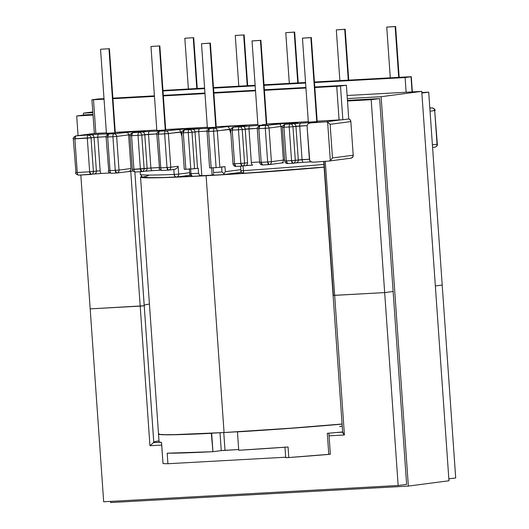 <?xml version="1.0" encoding="UTF-8"?>
<svg xmlns="http://www.w3.org/2000/svg" width="529" height="529" viewBox="0 0 529 529"><rect width="100%" height="100%" fill="white"/><g stroke="black" fill="none" stroke-linecap="round" stroke-linejoin="round"><path stroke-width="0.79" d="M308.883 123.264L307.858 123.958L307.051 126.008L307.858 123.958L308.863 123.277L313.604 122.51L311.019 122.463L284.992 124.322L296.941 122.754L292.16 122.668L266.332 125.353L259.878 125.71L262.873 125.313L260.294 125.267L233.249 127.178L245.423 125.585C247.916 125.208 246.527 125.155 241.257 125.426A2.81 1.237 86.8 0 0 240.497 126.219A2.81 1.237 -93.2 0 1 241.257 125.426L241.151 125.433A2.81 1.237 86.8 0 0 240.391 126.239A2.81 1.237 -93.2 0 1 241.151 125.433L246.673 125.366L233.249 127.178L260.294 125.267L263.435 125.214L259.878 125.71L266.332 125.353L279.345 123.654L292.16 122.668L297.648 122.642L284.992 124.322L311.019 122.463L314.16 122.411L310.087 122.973L325.99 121.829L341.436 119.799L317.169 121.174L341.436 119.799L325.99 121.829L327.63 122.087L330.321 160.585L328.734 161.081L312.831 162.224L310.49 161.57L309.723 160.71L307.051 126.008L309.405 159.652L310.49 161.57L311.601 162.105M281.342 162.998L281.197 163.018A2.81 2.526 82.5 0 1 281.025 163.038A2.81 2.526 -97.5 0 0 283.352 160.095A2.81 2.526 82.5 0 1 281.21 163.018L269.248 164.585A2.81 2.526 82.5 0 1 269.076 164.605L269.248 164.585A2.81 2.526 82.5 0 0 271.403 161.662L269.049 128.018L280.998 126.444L283.352 160.095L271.403 161.662L269.049 128.018L258.846 128.673L261.194 162.317L267.648 161.96L265.3 128.316L267.648 161.96L271.403 161.662L267.648 161.96L269.076 164.605C270.597 164.354 271.37 163.368 271.403 161.662L283.352 160.095L280.998 126.444L282.506 126.279L280.998 126.444A2.81 2.526 -97.5 0 0 278.28 123.786A2.81 2.526 82.5 0 1 280.998 126.444L269.049 128.018A2.81 2.526 -97.5 0 0 266.332 125.353A2.81 2.526 82.5 0 1 269.049 128.018L265.3 128.316A2.81 1.237 -93.2 0 1 266.332 125.353A2.81 1.237 86.8 0 0 265.3 128.316L257.266 128.706L258.846 128.673L259.878 125.71A2.81 1.237 86.8 0 0 258.846 128.673L261.194 162.317A2.81 1.237 86.8 0 0 262.582 164.962A2.81 1.237 86.8 0 0 262.622 164.962L268.997 164.605M284.662 159.943L283.352 160.095L284.662 159.943M128.957 171.416L129.704 171.33M116.611 173.029L111.447 173.314A2.81 1.237 86.8 0 1 111.407 173.32A2.81 1.237 -93.2 0 1 110.019 170.675L108.445 170.708L110.019 170.675A2.81 1.237 86.8 0 0 111.407 173.32L116.691 173.029A2.81 1.237 -93.2 0 1 116.651 173.029A2.81 1.237 -93.2 0 1 115.262 170.384L116.691 173.029C118.212 172.778 118.985 171.793 119.018 170.087L116.664 136.436L112.915 136.74L115.262 170.384L112.915 136.74L107.671 137.031L110.019 170.675L119.018 170.087L130.967 168.513A2.81 2.526 82.5 0 1 128.64 171.456A2.81 2.526 -97.5 0 0 130.967 168.513L128.613 134.869L130.114 134.703L128.613 134.869L130.967 168.513L119.018 170.087L116.664 136.436L128.613 134.869A2.81 2.526 -97.5 0 0 125.895 132.204L145.508 130.928L132.6 132.746L149.562 131.39L165.683 130.914L180.515 129.023L194.05 128.038L197.324 128.163L184.337 129.883L210.066 128.044L213.207 127.985L209.656 128.481L214.595 128.21L227.939 126.471L241.151 125.433L226.762 126.616A2.81 2.526 82.5 0 1 229.48 129.281L230.902 133.863L229.507 129.281M201.509 43.728L210.357 43.127L201.509 43.728L207.375 127.74L215.792 127.205L209.92 43.206L201.503 43.735L210.37 43.114L209.92 43.206L215.792 127.205L207.388 127.727M297.767 82.927L294.217 32.143L285.772 32.679L294.666 32.057L294.217 32.143L297.767 82.927M165.266 130.002L156.862 130.524L165.266 130.002L159.394 45.997L165.266 130.002M151.426 46.44L159.844 45.911L151.426 46.44M114.839 132.786L106.435 133.308L114.839 132.786L108.967 48.787L114.839 132.786M100.999 49.23L109.417 48.694L100.999 49.23M266.761 124.335L266.318 124.414L260.447 40.416L252.029 40.945L260.896 40.323L260.447 40.416L266.318 124.414L262.067 124.784L266.768 124.322L260.896 40.323L252.035 40.931L260.883 40.33M302.462 38.148L311.31 37.546L302.462 38.148L308.328 122.159L316.745 121.624L310.873 37.625L302.456 38.154L311.317 37.539L310.873 37.625L316.745 121.624L308.341 122.146M243.677 34.94L247.228 85.724L243.677 34.94L235.26 35.469L243.677 34.94M193.25 37.724L196.801 88.508L193.25 37.724L184.833 38.253L193.25 37.724M348.28 80.137L344.729 29.353L336.312 29.882L345.179 29.26L344.729 29.353L348.28 80.137M398.707 77.346L395.156 26.569L386.739 27.098L395.599 26.476L395.156 26.569L398.707 77.346M211.66 433.304L212.942 451.7L211.66 433.304L213.042 433.119L211.66 433.304L212.942 451.7L211.329 433.324L211.66 433.304M221.254 450.609L212.942 451.7L221.254 450.609L220.004 432.755L221.254 450.609L238.685 449.551L225.004 450.305L223.76 432.55L225.004 450.305L221.916 450.536M327.306 433.317L328.78 454.404L330.347 454.219L288.788 457.539L288.054 446.998L238.738 450.272L237.448 431.876L299.844 427.63L342.091 424.126A116.975 3.485 176 0 1 237.448 431.876L238.837 431.684L237.448 431.876L238.738 450.272A116.975 3.485 -4 0 0 288.054 446.998L288.788 457.539A116.975 3.485 -4 0 0 328.78 454.404L327.306 433.317A116.975 3.485 -4 0 0 342.64 431.975L327.947 433.258M308.295 121.663L266.742 123.958L308.295 121.663M257.868 124.454L216.216 126.755L257.868 124.454M207.342 127.244L165.689 129.545L207.342 127.244M156.815 130.035L115.262 132.336L156.815 130.035M224.395 166.714L224.984 166.655L225.334 171.7L224.058 173.657L221.995 171.998L221.631 167.091L221.968 171.978A116.975 3.485 176 0 1 213.511 172.48L213.18 167.786L213.511 172.48A116.975 3.485 -4 0 0 221.968 171.978L224.058 173.657L225.334 171.7L240.84 169.664L225.334 171.7L224.984 166.655L219.859 167.323L217.313 130.875L229.48 129.281A2.81 2.526 -97.5 0 0 226.762 126.616L214.595 128.21L199.783 128.613L189.283 129.612L184.337 129.883L196.51 128.289C199.003 127.912 197.615 127.859 192.344 128.13L165.683 130.914L149.562 131.39L132.6 132.746L144.549 131.172L139.775 131.093L113.947 133.771L98.83 134.194L75.925 135.874L94.354 133.46L106.389 132.825L94.354 133.46L75.925 135.874L98.83 134.194L113.947 133.771L125.895 132.204A2.81 2.526 82.5 0 1 128.613 134.869L116.664 136.436A2.81 2.526 -97.5 0 0 113.947 133.771A2.81 2.526 82.5 0 1 116.664 136.436L112.915 136.74A2.81 1.237 -93.2 0 1 113.947 133.771A2.81 1.237 86.8 0 0 112.915 136.74L106.091 137.064L107.671 137.031L108.703 134.062A2.81 1.237 86.8 0 0 107.671 137.031L110.019 170.675L119.018 170.087A2.81 2.526 82.5 0 1 116.691 173.029L116.651 173.029M317.188 121.544L316.745 121.624L317.195 121.538L311.317 37.539M216.235 127.125L215.792 127.205L216.242 127.119L210.37 43.114M429.832 108.2L431.975 107.916L429.832 108.2M406.133 92.238L405.102 77.538L314.464 82.544L405.102 77.538L411.007 76.765L412.065 91.914L411.132 76.692L314.431 82.008L411.284 76.705L405.102 77.538L406.133 92.238M305.597 83.04L264.044 85.334L305.597 83.04M255.17 85.824L213.518 88.125L255.17 85.824M204.644 88.621L162.992 90.922L204.644 88.621M437.047 144.225L434.693 110.581L430.044 111.196L434.693 110.581L437.047 144.225L432.398 144.84L437.047 144.225A2.81 2.526 82.5 0 1 434.891 147.155A2.81 2.526 -97.5 0 0 437.047 144.225L437.047 144.225M243.393 170.616A2.81 0.337 86.2 0 0 243.902 173.32L243.895 173.314A2.81 2.526 82.5 0 1 243.895 173.314L243.393 170.616L240.913 170.708L243.393 170.616L243.069 165.987L243.393 170.616A116.975 3.485 -4 0 0 323.927 164.387M159.024 433.727L158.971 434.362L162.707 434.726L170.107 434.798L211.329 433.324A116.975 3.485 176 0 1 158.521 434.097A116.975 3.485 176 0 1 158.535 434.038M239.63 172.461A2.81 2.526 -97.5 0 0 241.184 171.733A2.81 2.526 82.5 0 1 239.63 172.461L240.807 172.322M223.007 174.643L192.754 176.316A114.158 3.399 -4 0 0 223.007 174.643L223.304 174.583M155.824 177.638L149.066 177.625L143.366 176.99L148.424 175.595M161.504 442.456L159.07 441.94A116.975 3.485 -4 0 0 161.537 442.482L163.011 463.563A116.975 3.485 -4 0 0 167.918 463.728L167.184 453.188A116.975 3.485 -4 0 0 212.618 451.713L167.184 453.188L167.918 463.728A116.975 3.485 176 0 1 163.011 463.563L161.537 442.482M305.557 82.498L264.004 84.792L305.557 82.498M255.13 85.288L213.478 87.589L255.13 85.288M162.958 90.459L204.604 88.078L162.707 90.485M395.156 26.569L386.745 27.085L395.156 26.569M344.729 29.353L336.325 29.875L344.729 29.353M140.178 171.733L140.364 174.358A116.975 3.485 -4 0 0 174.16 174.444L173.81 169.465L174.16 174.444L178.67 174.107L178.121 166.258L170.755 167.224L168.401 133.579L180.568 131.979L181.989 136.568L180.594 131.986M216.11 167.627L213.564 131.179L208.618 131.45L211.17 167.898L216.11 167.627L209.596 167.924L211.17 167.898L208.618 131.45L207.044 131.483L213.564 131.179L216.11 167.627L219.859 167.323L216.11 167.627M230.928 130.121L232.218 130.147L233.249 127.178A2.81 1.237 86.8 0 0 232.218 130.147L234.572 163.792L240.827 163.441L238.473 129.797L230.644 130.18L232.998 163.825L234.572 163.792L232.218 130.147L238.473 129.797L240.827 163.441L244.577 163.144L242.222 129.499L245.225 129.102L247.572 162.747L244.577 163.144L242.222 129.499L238.473 129.797L257.266 128.342L248.974 128.805L251.328 162.449L248.974 128.805A2.81 1.237 -93.2 0 1 250.005 125.836A2.81 1.237 86.8 0 0 248.974 128.805L245.225 129.102A2.81 2.526 -97.5 0 0 242.507 126.438A2.81 2.526 82.5 0 1 245.225 129.102L247.572 162.747A2.81 2.526 82.5 0 1 245.436 165.676A2.81 2.526 -97.5 0 0 247.572 162.747L244.577 163.144A2.81 2.526 82.5 0 1 242.249 166.086L245.416 165.676A2.81 2.526 -97.5 0 1 245.251 165.689M296.941 122.754A2.81 2.526 -97.5 0 0 296.769 122.768L284.82 124.335A2.81 2.526 82.5 0 1 284.992 124.322A2.81 1.237 86.8 0 0 283.954 127.284L284.82 124.335C282.499 125.803 281.686 126.801 282.38 127.317L284.734 160.961L286.308 160.928L283.954 127.284L286.308 160.928L291.552 160.637L289.198 126.993L282.38 127.317L289.198 126.993L291.552 160.637L295.301 160.34L292.954 126.695L295.949 126.299L298.303 159.943L295.301 160.34L292.954 126.695L289.198 126.993L307.058 125.591L299.698 126.001L302.052 159.646L299.698 126.001A2.81 1.237 -93.2 0 1 300.737 123.032A2.81 1.237 86.8 0 0 299.698 126.001L295.949 126.299A2.81 2.526 -97.5 0 0 293.231 123.634A2.81 2.526 82.5 0 1 295.949 126.299L298.303 159.943A2.81 2.526 82.5 0 1 296.161 162.872M98.096 98.969L104.001 98.639L92.066 99.816L104.041 99.181L91.907 99.796L98.096 98.969M112.875 98.149L154.428 95.855L112.875 98.149M163.302 95.365L204.954 93.058L163.302 95.365M213.828 92.568L255.481 90.267L213.828 92.568M264.355 89.778L305.907 87.477L264.355 89.778M314.775 86.987L346.389 85.242L348.75 118.972L350.198 119.885L350.853 121.584L353.207 155.228L352.605 157.252L350.879 158.171A2.81 2.526 -97.5 0 0 353.207 155.228L350.853 121.584L330.122 124.308L332.476 157.953L353.207 155.228L332.476 157.953L330.122 124.308L350.853 121.584A2.81 2.526 -97.5 0 0 348.75 118.972L342.845 119.746L340.491 86.015L346.389 85.242L348.75 118.972L342.845 119.746L341.436 119.799L342.845 119.746L340.491 86.015L346.389 85.242L314.775 86.987M309.372 159.242L295.301 160.34A2.81 2.526 82.5 0 1 292.98 163.282L296.147 162.872A2.81 2.526 -97.5 0 0 298.303 159.943L302.052 159.646A2.81 1.237 86.8 0 0 303.441 162.291A2.81 1.237 86.8 0 0 303.481 162.284L310.986 161.874L303.441 162.291A2.81 1.237 -93.2 0 1 302.052 159.646L309.372 159.242M245.416 165.676L252.75 165.094A2.81 1.237 -93.2 0 1 252.703 165.094A2.81 1.237 -93.2 0 1 251.328 162.449L259.594 161.993L251.328 162.449A2.81 1.237 86.8 0 0 252.71 165.094A2.81 1.237 86.8 0 0 252.75 165.094L245.555 165.656M328.767 454.252L330.235 454.199M284.972 447.131L285.706 457.671L288.788 457.539L285.991 457.611M285.68 457.221L167.918 463.728L285.68 457.221M336.735 86.32L339.089 119.964L336.735 86.32L340.491 86.015L314.815 87.53L336.735 86.32M95.842 133.407L93.488 99.763L95.842 133.407M112.915 98.692L154.461 96.39L112.915 98.692M163.335 95.901L204.988 93.6L163.335 95.901M213.861 93.111L255.52 90.809L213.861 93.111M264.388 90.314L305.941 88.019L264.388 90.314M198.752 131.582L207.044 131.119L198.752 131.582L201.833 175.721L198.752 131.582A2.81 1.237 -93.2 0 1 199.783 128.613A2.81 1.237 86.8 0 0 198.752 131.582L194.996 131.88L197.548 168.328L194.546 168.725L192.001 132.276L198.752 131.582M213.577 173.4L213.524 174.51L212.122 175.152L211.613 167.872L212.122 175.152L206.879 175.489L201.833 175.721L199.585 175.271L198.567 173.3L198.216 168.255L190.797 169.022L188.251 132.574L183.305 132.845L185.858 169.3L190.797 169.022L184.284 169.326M221.618 166.933L224.984 166.655L219.859 167.323L217.313 130.875L213.564 131.179L230.413 129.42M301.365 162.416L297.305 162.747M283.478 162.767L282.089 162.912M250.634 165.22L246.574 165.551M168.348 170.173L162.172 170.51A2.81 1.237 86.8 0 1 162.132 170.517L168.427 170.166C169.948 169.915 170.722 168.936 170.755 167.224L166.999 167.528L168.427 170.166A2.81 1.237 -93.2 0 1 168.387 170.173A2.81 1.237 -93.2 0 1 166.999 167.528L160.75 167.872A2.81 1.237 86.8 0 0 162.132 170.517A2.81 1.237 -93.2 0 1 160.75 167.872L159.176 167.905L160.75 167.872L158.396 134.227L160.75 167.872L166.999 167.528L164.651 133.877L156.822 134.26L164.651 133.877L166.999 167.528L170.755 167.224L168.401 133.579L164.651 133.877L181.5 132.124M130.279 135.689L131.569 135.708L132.6 132.746A2.81 1.237 86.8 0 0 131.569 135.708L133.923 169.353L140.377 168.996L138.023 135.351L129.995 135.741L132.349 169.386L133.923 169.353L131.569 135.708L138.023 135.351L140.377 168.996L144.126 168.698L141.772 135.047L144.774 134.657L147.128 168.301L144.126 168.698L141.772 135.047L138.023 135.351L156.815 133.897L148.523 134.353L150.877 168.004L148.523 134.353A2.81 1.237 -93.2 0 1 149.562 131.39A2.81 1.237 86.8 0 0 148.523 134.353L144.774 134.657A2.81 2.526 -97.5 0 0 142.056 131.992A2.81 2.526 82.5 0 1 144.774 134.657L147.128 168.301L132.634 169.333M89.652 171.799L87.298 138.155L74.893 138.843L77.247 172.487L89.652 171.799L93.402 171.502L91.048 137.857L94.05 137.461L96.397 171.105L93.402 171.502L91.048 137.857L87.298 138.155L89.652 171.799L77.247 172.487L74.893 138.843L73.313 138.876L106.091 136.7L97.799 137.163L100.153 170.807L97.799 137.163A2.81 1.237 -93.2 0 1 98.83 134.194A2.81 1.237 86.8 0 0 97.799 137.163L94.05 137.461A2.81 2.526 -97.5 0 0 91.332 134.796A2.81 2.526 82.5 0 1 94.05 137.461L96.397 171.105L89.652 171.799L91.074 174.444A2.81 1.237 -93.2 0 1 91.034 174.444A2.81 1.237 -93.2 0 1 89.652 171.799M94.076 174.048A2.81 2.526 -97.5 0 0 96.397 171.105L100.153 170.807A2.81 1.237 86.8 0 0 101.535 173.452A2.81 1.237 -93.2 0 1 100.153 170.807L96.397 171.105A2.81 2.526 82.5 0 1 94.261 174.028M159.15 167.541L147.128 168.301A2.81 2.526 82.5 0 1 144.986 171.224A2.81 2.526 -97.5 0 0 147.128 168.301L150.877 168.004A2.81 1.237 86.8 0 0 152.259 170.649A2.81 1.237 -93.2 0 1 150.877 168.004L159.15 167.541M140.509 174.16A116.975 3.485 176 0 0 174.16 174.444L174.881 176.369L176.263 177.056A2.81 2.004 -92.3 0 1 176.25 177.056A2.81 2.004 -92.3 0 1 174.16 174.444L178.67 174.107A2.81 2.526 82.5 0 1 176.349 177.05C177.863 176.798 178.643 175.82 178.67 174.107L189.68 172.666L178.67 174.107L178.121 166.258L170.755 167.224A2.81 2.526 82.5 0 1 168.427 170.166L168.387 170.173M213.59 173.618L213.524 174.51L212.122 175.152L201.833 175.721L199.585 175.271L198.567 173.3A116.975 3.485 176 0 1 190.969 173.691L189.752 173.704L190.969 173.691L190.645 169.035L190.969 173.691A116.975 3.485 -4 0 0 198.567 173.3L198.216 168.255L197.548 168.328L194.996 131.88A2.81 2.526 -97.5 0 0 192.278 129.215A2.81 2.526 82.5 0 1 194.996 131.88L188.251 132.574L190.797 169.022L194.546 168.725L192.001 132.276A2.81 2.526 -97.5 0 0 189.283 129.612A2.81 2.526 82.5 0 1 192.001 132.276L188.251 132.574A2.81 1.237 -93.2 0 1 189.283 129.612A2.81 1.237 86.8 0 0 188.251 132.574L181.731 132.885L184.277 169.333L185.858 169.3L183.305 132.845L184.337 129.883A2.81 1.237 86.8 0 0 183.305 132.845L182.016 132.825M144.801 171.244A2.81 2.526 -97.5 0 0 144.972 171.231L152.259 170.649A2.81 1.237 86.8 0 0 152.306 170.642L145.105 171.204M90.995 174.444L78.669 175.125A2.81 1.237 86.8 0 1 78.629 175.132A2.81 1.237 -93.2 0 1 77.247 172.487L75.667 172.52L77.247 172.487A2.81 1.237 86.8 0 0 78.629 175.132L101.535 173.452A2.81 1.237 86.8 0 0 101.575 173.446L94.38 174.015M294.217 32.143L285.779 32.666L294.217 32.143M339.638 426.4L342.243 426.275M313.267 122.556A2.81 2.526 -97.5 0 1 313.433 122.523A2.81 2.526 82.5 0 1 313.604 122.51A2.81 2.526 -97.5 0 0 313.433 122.523L325.99 121.829L327.63 122.087L330.122 124.308L327.63 122.087L330.321 160.585L332.476 157.953L330.321 160.585L328.734 161.081L312.811 162.224M262.688 125.333A2.81 2.526 82.5 0 1 262.873 125.313A2.81 2.526 -97.5 0 0 262.708 125.327L259.706 125.723A2.81 1.237 -93.2 0 1 260.294 125.267A2.81 1.237 86.8 0 0 259.706 125.723A2.81 2.526 82.5 0 1 259.878 125.71L259.706 125.723C257.392 127.191 256.578 128.19 257.266 128.706L259.62 162.35L261.194 162.317L259.911 162.37A2.81 2.526 82.5 0 1 259.904 162.297L259.62 162.35C259.891 164.03 260.876 164.903 262.582 164.962L269.076 164.605A2.81 1.237 -93.2 0 1 269.036 164.605A2.81 1.237 -93.2 0 1 267.648 161.96L261.194 162.317L262.516 164.962M433.403 110.561L434.693 110.581A2.81 2.526 -97.5 0 0 431.975 107.916C433.522 108.002 434.428 108.888 434.693 110.581L437.331 144.172C437.681 145.409 436.868 146.401 434.891 147.155L432.583 147.459M432.087 107.916L431.975 107.916A2.81 1.237 -93.2 0 1 432.021 107.916L432.021 107.916C434.428 108.643 435.413 109.516 434.977 110.528M94.294 133.46L75.753 135.893A2.81 2.526 82.5 0 1 75.925 135.874A2.81 1.237 86.8 0 0 74.893 138.843L75.753 135.893C73.438 137.361 72.625 138.353 73.313 138.876L75.951 172.467M91.074 174.444C92.595 174.193 93.368 173.208 93.402 171.502A2.81 2.526 82.5 0 1 91.074 174.444M101.575 173.446L109.913 172.99M111.361 133.711A2.81 2.526 -97.5 0 1 111.533 133.685A2.81 2.526 82.5 0 1 111.698 133.672A2.81 2.526 -97.5 0 0 111.533 133.685L108.531 134.082A2.81 1.237 -93.2 0 1 109.119 133.625A2.81 1.237 86.8 0 0 108.531 134.082A2.81 2.526 82.5 0 1 108.703 134.062L108.531 134.082C106.21 135.55 105.403 136.542 106.091 137.064L108.729 170.655M135.345 171.998A2.81 1.237 -93.2 0 1 135.305 171.998A2.81 1.237 -93.2 0 1 133.923 169.353A2.81 1.237 86.8 0 0 135.305 171.998A2.81 1.237 86.8 0 0 135.345 171.998L141.719 171.641M141.805 171.641A2.81 1.237 -93.2 0 1 141.759 171.641A2.81 1.237 -93.2 0 1 140.377 168.996L141.97 171.621A2.81 2.526 82.5 0 1 141.805 171.641C143.319 171.389 144.1 170.404 144.126 168.698A2.81 2.526 82.5 0 1 141.97 171.621L141.805 171.641M152.306 170.642L160.644 170.186L152.259 170.649M162.244 130.881A2.81 2.526 82.5 0 1 162.429 130.868A2.81 2.526 -97.5 0 0 162.258 130.881L159.262 131.278A2.81 1.237 -93.2 0 1 159.844 130.822A2.81 1.237 86.8 0 0 159.255 131.278A2.81 2.526 82.5 0 1 159.427 131.258A2.81 1.237 86.8 0 0 158.396 134.227L159.262 131.278C156.941 132.746 156.128 133.738 156.822 134.26L159.454 167.845M177.532 167.402L176.653 168.394L177.532 167.402M175.635 169.068L174.57 169.359L176.653 168.394M174.57 169.359L168.599 170.153M303.481 162.284A2.81 1.237 -93.2 0 1 303.434 162.291L296.147 162.872A2.81 2.526 -97.5 0 1 295.976 162.886M296.28 162.853L303.395 162.291M287.624 163.573L286.308 160.928L284.734 160.961C284.999 162.648 285.991 163.514 287.69 163.573L292.98 163.282A2.81 1.237 -93.2 0 1 292.934 163.289A2.81 1.237 -93.2 0 1 291.552 160.637L292.98 163.282C294.501 163.031 295.275 162.053 295.301 160.34L286.308 160.928A2.81 1.237 86.8 0 0 287.69 163.573A2.81 1.237 86.8 0 0 287.736 163.573L292.894 163.289M235.888 166.437L234.572 163.792L232.998 163.825C233.263 165.504 234.254 166.377 235.954 166.437L242.249 166.086A2.81 1.237 -93.2 0 1 242.209 166.093A2.81 1.237 -93.2 0 1 240.827 163.441L242.249 166.086C243.77 165.835 244.543 164.856 244.577 163.144L234.572 163.792A2.81 1.237 86.8 0 0 235.954 166.437A2.81 1.237 86.8 0 0 236 166.43L242.17 166.093M311.019 122.463A2.81 1.237 86.8 0 0 310.437 122.92A2.81 1.237 -93.2 0 1 311.019 122.463M290.236 124.031A2.81 2.526 82.5 0 1 292.954 126.695A2.81 2.526 -97.5 0 0 290.236 124.031A2.81 1.237 86.8 0 0 289.198 126.993A2.81 1.237 -93.2 0 1 290.236 124.031M297.265 122.708L296.769 122.768A2.81 2.526 -97.5 0 0 296.597 122.794M239.505 126.834A2.81 2.526 82.5 0 1 242.222 129.499A2.81 2.526 -97.5 0 0 239.505 126.834A2.81 1.237 86.8 0 0 238.473 129.797A2.81 1.237 -93.2 0 1 239.505 126.834M245.423 125.585A2.81 2.526 -97.5 0 0 245.079 125.624M214.595 128.21A2.81 2.526 82.5 0 1 217.313 130.875A2.81 2.526 -97.5 0 0 214.595 128.21A2.81 1.237 86.8 0 0 213.564 131.179A2.81 1.237 -93.2 0 1 214.595 128.21M209.656 128.481A2.81 1.237 86.8 0 0 208.618 131.45L209.484 128.501A2.81 2.526 82.5 0 1 209.656 128.481M209.59 167.931L207.044 131.483C206.35 130.967 207.163 129.969 209.484 128.501A2.81 1.237 -93.2 0 1 210.066 128.044A2.81 1.237 86.8 0 0 209.484 128.501L212.486 128.104A2.81 2.526 82.5 0 1 212.651 128.091A2.81 2.526 -97.5 0 0 212.314 128.137M181.731 132.885C181.037 132.362 181.85 131.371 184.171 129.896L196.338 128.302A2.81 2.526 82.5 0 1 196.51 128.289A2.81 2.526 -97.5 0 0 196.166 128.329M192.344 128.13A2.81 1.237 86.8 0 0 191.584 128.924A2.81 1.237 -93.2 0 1 192.344 128.13M192.239 128.137A2.81 1.237 86.8 0 0 191.478 128.937A2.81 1.237 -93.2 0 1 192.239 128.137M177.85 129.321A2.81 2.526 82.5 0 1 180.568 131.979A2.81 2.526 -97.5 0 0 177.85 129.321M165.683 130.914A2.81 2.526 82.5 0 1 168.401 133.579A2.81 2.526 -97.5 0 0 165.683 130.914A2.81 1.237 86.8 0 0 164.651 133.877A2.81 1.237 -93.2 0 1 165.683 130.914M139.061 132.389A2.81 2.526 82.5 0 1 141.772 135.047A2.81 2.526 -97.5 0 0 139.061 132.389A2.81 1.237 86.8 0 0 138.023 135.351A2.81 1.237 -93.2 0 1 139.061 132.389M144.549 131.172A2.81 2.526 -97.5 0 0 144.212 131.218M88.33 135.193A2.81 2.526 82.5 0 1 91.048 137.857A2.81 2.526 -97.5 0 0 88.33 135.193A2.81 1.237 86.8 0 0 87.298 138.155A2.81 1.237 -93.2 0 1 88.33 135.193M94.354 133.46L91.907 99.796M241.198 170.649L240.913 170.708C240.464 171.72 241.462 172.586 243.909 173.32L324.118 167.091A114.158 3.399 -4 0 1 243.915 173.314L243.776 173.142M224.058 173.657L223.588 174.405L224.058 173.657M190.969 173.691A2.81 1.594 87.2 0 0 192.688 176.322A2.81 1.594 87.2 0 0 192.754 176.316L191.571 175.621L190.969 173.691M176.349 177.05L190.89 175.145M212.923 451.7L211.329 433.324L212.923 451.7M163.011 463.53L161.477 442.469M241.409 172.117A69.173 2.056 176 0 1 240.635 172.163M206.105 175.714A116.975 3.485 176 0 1 140.555 177.162A116.975 3.485 176 0 1 141.66 176.593L140.774 176.924L141.627 177.552L156.452 177.804L206.105 175.714L224.065 432.537L206.105 175.714L272.997 171.356L324.125 167.19A116.975 3.485 176 0 1 206.105 175.714M140.555 177.162L158.515 433.985A116.975 3.485 -4 0 0 224.065 432.537A116.975 3.485 -4 0 0 342.084 424.013L290.957 428.186L224.065 432.537L174.411 434.626L164.876 434.673L159.586 434.375L158.733 433.747M155.678 441.484L158.998 440.855A122.596 3.65 -4 0 0 153.747 442.059M144.179 305.24A122.596 3.65 176 0 1 149.429 304.036L146.11 304.658L149.429 304.036A122.596 3.65 -4 0 0 144.179 305.24M153.794 442.581L144.225 305.755L90.181 308.876L103.671 501.776L398.158 485.496L384.669 292.597L393.126 291.492L384.669 292.597L333.091 295.394L384.669 292.597L398.158 485.496L406.616 484.385L398.158 485.496L103.671 501.776L90.181 308.876L140.192 306.112L149.952 445.742L161.662 445.094L149.952 445.742L153.509 442.634L159.844 442.284L153.509 442.634L149.952 445.742L140.192 306.112L144.225 305.755L140.192 306.112L130.756 171.224L140.192 306.112L144.225 305.755L134.862 171.991L153.787 442.575M455.694 477.951L448.837 478.851L455.694 477.951L442.204 285.052L435.347 285.951L442.204 285.052L455.694 477.951M342.673 432.51L333.091 295.4L334.665 295.361L344.425 434.99L343.48 433.959L344.425 434.99L329.058 435.843L344.425 434.99L334.665 295.361L333.091 295.394M336.603 432.517L342.653 432.18L336.603 432.517M342.865 433.059L343.48 433.959L342.937 432.167M334.665 295.361L325.289 161.325L334.665 295.361L384.669 292.597L371.179 99.703L379.637 98.592L371.179 99.703L347.493 101.013L371.179 99.703L384.669 292.597L393.126 291.492L384.669 292.597L334.665 295.361M90.181 308.876L140.192 306.112L90.181 308.876L80.825 175.013L90.181 308.876M421.858 93.051L428.715 92.152L442.204 285.052L435.347 285.951L442.204 285.052L428.715 92.152L421.858 93.051M85.156 114.872L76.698 115.977L78.067 135.589L76.698 115.977L92.932 114.436L85.156 114.872M421.825 92.529L428.715 92.152L421.825 92.529M92.978 115.077L76.698 115.977L92.978 115.077M333.369 295.341L324.006 161.418M448.969 480.762L408.355 486.091L110.64 502.55L110.561 501.393L110.64 502.55L408.355 486.091L448.969 480.762L421.745 91.378L381.125 96.708L408.355 486.091L381.125 96.708L421.745 91.378L347.11 95.504L421.745 91.378L448.969 480.762M92.76 111.936L83.417 113.166L92.806 112.644L83.417 113.166L92.76 111.936M347.322 98.579L381.125 96.708L347.322 98.579M83.549 115.077L83.417 113.166L83.549 115.077M379.637 98.592L347.447 100.371L379.637 98.592L406.616 484.385L379.637 98.592M133.017 171.019L116.863 173.009M289.317 83.397L285.772 32.679M165.716 129.909L159.844 45.911M115.289 132.7L109.417 48.694M257.907 124.943L252.029 40.945M247.678 85.698L244.127 34.848M197.257 88.482L193.7 37.638M339.863 80.6L336.312 29.882M390.283 77.816L386.739 27.098M399.157 77.327L395.606 26.476M348.73 80.11L345.179 29.267M158.521 434.097L159.07 441.946M188.384 88.978L184.833 38.26M238.81 86.187L235.26 35.469M106.428 133.315L100.55 49.316M156.849 130.531L150.977 46.532M298.224 82.901L294.666 32.057M432.021 107.916L429.826 108.035M78.629 175.132C76.222 174.405 75.23 173.532 75.667 172.52M109.92 172.99L101.535 173.452M111.407 173.32C108.994 172.593 108.009 171.72 108.445 170.708M141.759 171.641L135.305 171.998C132.898 171.27 131.913 170.398 132.349 169.386M144.972 171.231L141.97 171.621M162.132 170.517C159.725 169.789 158.74 168.916 159.176 167.905M245.959 125.505L233.084 127.198C230.763 128.666 229.95 129.658 230.644 130.18M196.338 128.302L197.046 128.21M144.88 131.132L132.435 132.759C130.114 134.227 129.301 135.226 129.995 135.741M351.051 158.158L328.952 161.061M412.349 91.894L411.284 76.705M240.913 170.708L240.596 166.179M241.508 172.249L223.106 174.636M223.053 174.643L192.695 176.316C190.447 175.773 189.468 174.901 189.752 173.704L189.402 168.658M140.364 174.358L142.235 176.917L145.369 177.486C150.302 177.823 160.598 177.678 176.263 177.056L176.514 177.036M330.347 454.219L328.873 433.132M333.091 295.4L323.722 161.438"/></g></svg>
